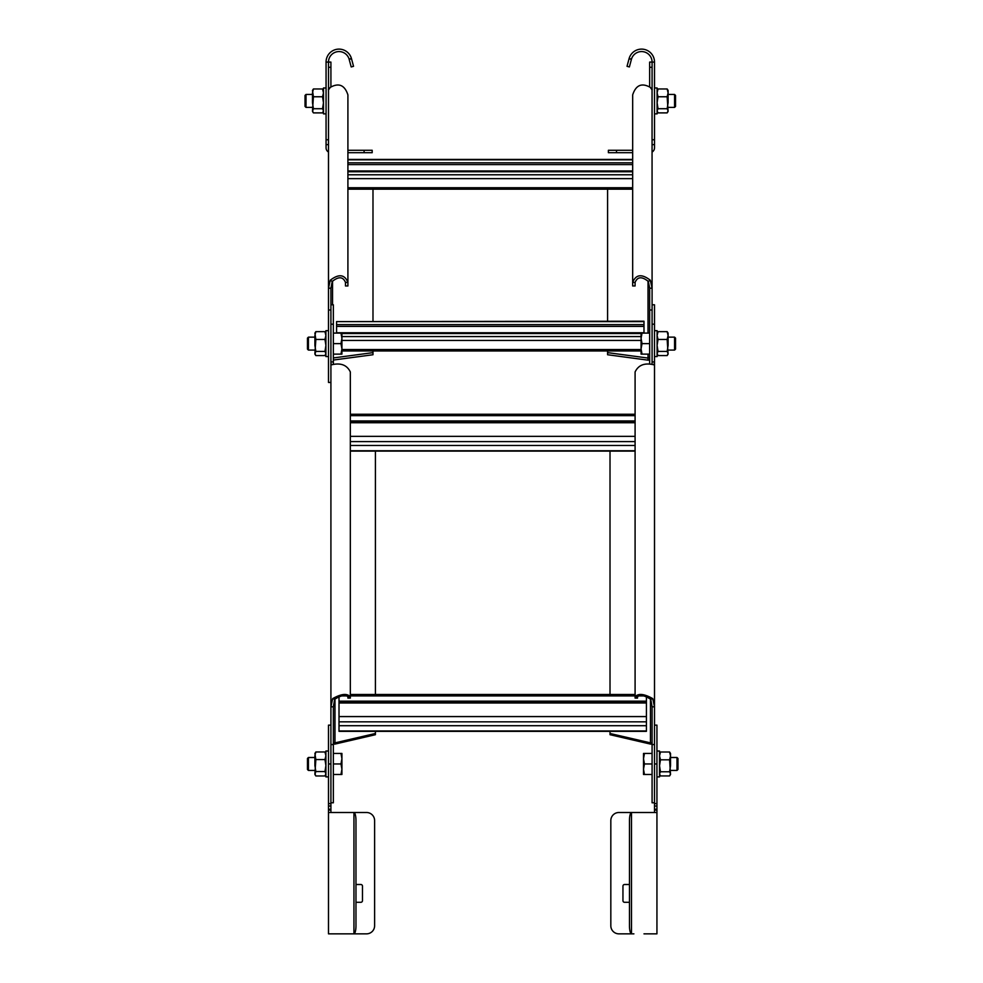 <?xml version="1.0" encoding="UTF-8"?>
<svg xmlns="http://www.w3.org/2000/svg" width="983" height="983" viewBox="0 0 983 983"><rect width="100%" height="100%" fill="white"/><g stroke="black" fill="none" stroke-linecap="round" stroke-linejoin="round"><path stroke-width="1.47" d="M333.348 357.947L372.987 352.639L372.987 354.74L333.348 360.048M372.987 352.639L372.987 350.968M372.987 321.22L372.987 187.753M330.915 382.448L328.494 382.448L328.494 288.203L330.251 280.253C338.803 273.643 344.689 274.368 347.908 282.416L347.908 94.872C344.689 85.054 338.803 82.56 330.251 87.389C328.678 89.785 328.101 90.35 328.494 89.084L328.494 287.7M328.519 89.797L328.494 62.089A10.518 10.518 0 0 1 349.112 59.152L351.435 58.476A12.939 12.939 0 0 0 326.061 62.089L326.061 139.758L328.494 139.758M333.397 364.324L333.348 361.928L330.915 361.928L330.915 706.814L332.672 698.618C341.224 693.777 347.11 693.175 350.329 696.787L350.329 371.955C347.11 365.271 341.224 362.801 332.672 364.558L331.443 364.84L330.915 363.034M328.494 309.989L330.915 309.989L330.915 288.203L332.242 281.457C338.656 276.284 343.067 276.604 345.475 282.416L347.908 282.416L347.908 285.967L345.475 285.967L345.475 282.416M330.915 86.762L330.915 62.089L326.061 62.089M607.592 187.753L607.592 321.22M607.592 350.968L607.592 352.639L648.03 358.058L648.03 360.159L607.592 354.74L607.592 352.639M652.085 287.7L652.085 309.989L649.652 309.989L649.652 288.203L648.338 281.457C641.924 276.284 637.512 276.604 635.092 282.416L635.092 285.967L632.671 285.967L632.671 282.416C635.89 274.368 641.776 273.643 650.328 280.253L652.085 288.203L652.048 89.797M631.467 59.152A5.701 3.084 106.2 0 0 631.405 59.373L629.378 66.942L627.031 66.316L629.059 58.747A8.048 5.001 -73.8 0 1 629.132 58.476L631.467 59.152A10.518 10.518 0 0 1 652.085 62.089L652.085 89.084C652.479 90.35 651.889 89.785 650.328 87.389C641.776 82.56 635.89 85.054 632.671 94.872L632.671 282.416L635.092 282.416M649.652 86.762L649.652 62.089L654.506 62.089L654.506 147.843A4.854 4.854 0 0 1 652.085 152.046M649.652 363.943L649.652 309.989M649.652 359.987L648.03 360.159M648.03 354.126L648.03 358.058L649.652 357.124M632.671 171.742L347.908 171.742M632.671 162.846L347.908 162.846M632.671 164.591L347.908 164.591M643.988 321.601L336.579 321.601L643.988 321.22L643.988 333.102M641.076 333.532L341.924 333.532M643.988 324.636L336.579 324.636L336.579 333.102M336.579 321.601L336.579 324.636M643.988 326.393L336.579 326.393M375.408 733.49L375.408 734.706L334.97 744.082L334.97 742.878L375.408 733.49L375.408 731.34M375.408 694.502L375.408 450.73M333.348 742.865L334.97 742.878L334.97 698.987M334.97 744.082L333.348 744.131M330.915 797.594L330.915 706.027M330.915 361.928L330.915 304.779L333.348 304.779L333.348 361.928M347.908 696.787L350.329 696.787L350.329 698.09L347.908 698.09L347.908 696.787C345.488 694.465 341.076 695.3 334.662 699.318L333.348 706.814L333.348 802.792L330.915 802.792M610.013 450.73L610.013 694.502M610.013 731.34L610.013 733.49L650.463 742.878L650.463 744.082L610.013 734.706L610.013 733.49M654.506 706.027L654.506 797.594M654.506 706.814L654.506 361.928L653.99 364.84L652.749 364.558C644.197 362.801 638.311 365.271 635.092 371.955L635.092 696.787C638.311 693.175 644.197 693.777 652.749 698.618L654.506 706.814L652.085 706.814L650.758 699.318C644.344 695.3 639.933 694.465 637.525 696.787L637.525 698.09L635.092 698.09L635.092 696.787L637.525 696.787M654.506 324.193L654.506 361.928L652.085 361.928L652.085 304.779L654.506 304.779L654.506 324.193L652.085 324.193M654.506 371.169L654.506 361.928M652.036 364.324L652.085 361.928M652.085 706.814L652.085 802.792L654.506 802.792M652.085 744.131L650.463 744.082M650.463 698.987L650.463 742.878L652.085 742.865M635.092 436.341L350.329 436.341M635.092 420.933L350.329 420.933M635.092 421.94L350.329 421.94M646.421 716.582L646.421 731.34L339.012 731.34L339.012 716.582L646.421 716.582L646.421 702.992L339.012 702.992L339.012 716.582M646.421 696.517L646.421 702.992M646.421 701.162L339.012 701.162L339.012 702.992M339.012 696.517L339.012 701.162M646.421 702.181L339.012 702.181M308.429 770.439L307.458 769.468L307.458 758.471L308.429 757.5L308.429 770.439L314.904 770.439M333.348 763.963L340.978 763.963L341.924 758.704L341.924 753.445L340.978 753.445L341.924 758.704L341.924 774.481L333.348 774.481M333.348 753.445L340.978 753.445M340.978 763.963L341.924 769.222L340.978 774.481M308.429 350.083L307.458 349.112L307.458 338.115L308.429 337.144L308.429 350.083L314.904 350.083M333.348 343.62L340.978 343.62L341.924 338.361L341.924 333.102L340.978 333.102L341.924 338.361L341.924 354.126L333.348 354.126M333.348 333.102L340.978 333.102M340.978 343.62L341.924 348.867L340.978 354.126M676.992 757.5L677.963 758.471L677.963 769.468L676.992 770.439L676.992 757.5L670.529 757.5M652.085 774.481L643.509 774.481L643.509 753.445L652.085 753.445M652.085 763.963L644.443 763.963L643.509 758.704L644.443 753.445M644.443 774.481L643.509 769.222L644.443 763.963M674.571 337.144L675.542 338.115L675.542 349.112L674.571 350.083L674.571 337.144L668.096 337.144M649.652 354.126L641.076 354.126L641.076 333.102L649.652 333.102M649.652 343.62L642.022 343.62L641.076 338.361L642.022 333.102M642.022 354.126L641.076 348.867L642.022 343.62M306.008 107.393L305.037 106.422L305.037 95.425L306.008 94.454L306.008 107.393L312.471 107.393M674.571 94.454L675.542 95.425L675.542 106.422L674.571 107.393L674.571 94.454L668.096 94.454M328.494 776.914L325.901 776.914L325.901 751.024L328.494 751.024M654.506 812.499L654.506 725.135L656.939 725.135L656.939 812.499L618.909 812.499A8.085 8.085 0 0 0 610.824 820.596L610.824 925.765A8.085 8.085 0 0 0 618.909 933.85L633.888 933.85M656.939 812.499L656.939 933.85L643.988 933.85M633.888 812.499L643.988 812.499M631.565 812.499A8.048 1.757 -129.6 0 0 631.491 812.511A8.085 2.089 -90 0 0 629.464 820.596L629.464 925.765A8.085 2.089 -90 0 0 631.491 933.85A8.048 1.757 -50.4 0 0 631.565 933.85M654.506 806.035L656.939 806.035M629.464 902.296L624.574 902.296A1.622 1.622 0 0 1 622.952 900.686L622.952 886.125A1.622 1.622 0 0 1 624.574 884.503L629.464 884.503M328.494 356.559L325.901 356.559L325.901 330.669L328.494 330.669M656.939 776.914L659.519 776.914L659.519 751.024L656.939 751.024M654.506 356.559L657.099 356.559L657.099 330.669L654.506 330.669M326.061 113.868L323.481 113.868L323.481 87.978L326.061 87.978M654.506 62.089A12.939 12.939 0 0 0 629.132 58.476M632.671 152.697L608.391 152.697L608.391 150.276L632.671 150.276M652.085 139.758L654.506 139.758M654.506 113.868L657.099 113.868L657.099 87.978L654.506 87.978M314.904 774.481L315.838 771.569L314.904 765.573L314.904 755.767L315.838 751.97L314.904 753.445L315.838 759.564L324.968 759.564L325.901 765.573L324.968 771.569L325.901 773.768L324.968 775.968L315.838 775.968L314.904 774.481M315.838 775.968L314.904 773.768L315.838 759.564M325.901 774.481L324.968 775.968M324.968 771.569L315.838 771.569M325.901 753.445L324.968 751.97L325.901 755.767L324.968 759.564M324.968 751.97L315.838 751.97M669.583 775.931L670.529 774.481L669.583 759.81L670.529 755.902L669.583 752.007L670.529 753.445L670.529 765.782L669.583 771.766L670.529 773.842L669.583 775.931L660.465 775.931L659.519 774.481M660.465 775.931L659.519 773.842L660.465 771.766L659.519 765.782L660.465 759.81L659.519 755.902L660.465 752.007L659.519 753.445M669.583 771.766L660.465 771.766M669.583 759.81L660.465 759.81M669.583 752.007L660.465 752.007M314.904 354.126L315.838 351.41L314.904 345.438L314.904 335.559L315.838 331.652L314.904 333.102L315.838 339.454L324.968 339.454L325.901 345.438L324.968 351.41L325.901 353.499L324.968 355.576L315.838 355.576L314.904 354.126M315.838 355.576L314.904 353.499L315.838 339.454M325.901 354.126L324.968 355.576M324.968 351.41L315.838 351.41M325.901 333.102L324.968 331.652L325.901 335.559L324.968 339.454M324.968 331.652L315.838 331.652M667.162 355.576L668.096 354.126L667.162 339.454L668.096 335.559L667.162 331.652L668.096 333.102L668.096 345.438L667.162 351.41L668.096 353.499L667.162 355.576L658.032 355.576L657.099 354.126M658.032 355.576L657.099 353.499L658.032 351.41L657.099 345.438L658.032 339.454L657.099 335.559L658.032 331.652L657.099 333.102M667.162 351.41L658.032 351.41M667.162 339.454L658.032 339.454M667.162 331.652L658.032 331.652M312.471 111.435L313.417 108.72L312.471 102.748L312.471 92.869L313.417 88.962L312.471 90.411L313.417 96.764L322.535 96.764L323.481 102.748L322.535 108.72L323.481 110.809L322.535 112.885L313.417 112.885L312.471 111.435M313.417 112.885L312.471 110.809L313.417 96.764M323.481 111.435L322.535 112.885M322.535 108.72L313.417 108.72M323.481 90.411L322.535 88.962L323.481 92.869L322.535 96.764M322.535 88.962L313.417 88.962M667.162 112.885L668.096 111.435L667.162 96.764L668.096 92.869L667.162 88.962L668.096 90.411L668.096 102.748L667.162 108.72L668.096 110.809L667.162 112.885L658.032 112.885L657.099 111.435M658.032 112.885L657.099 110.809L658.032 108.72L657.099 102.748L658.032 96.764L657.099 92.869L658.032 88.962L657.099 90.411M667.162 108.72L658.032 108.72M667.162 96.764L658.032 96.764M667.162 88.962L658.032 88.962M351.533 933.85L328.494 933.85L328.494 725.135L330.915 725.135L330.915 812.499L366.512 812.499A8.085 8.085 0 0 1 374.609 820.596L374.609 925.765A8.085 8.085 0 0 1 366.512 933.85L333.348 933.85M353.868 933.85A8.048 1.757 50.4 0 0 353.941 933.85A8.085 2.089 90 0 0 355.969 925.765L355.969 820.596A8.085 2.089 90 0 0 353.941 812.511A8.048 1.757 129.6 0 0 353.868 812.499L328.494 812.499L353.868 812.499M355.969 884.503L360.847 884.503A1.622 1.622 0 0 1 362.469 886.125L362.469 900.686A1.622 1.622 0 0 1 360.847 902.296L355.969 902.296M328.494 806.035L330.915 806.035M351.435 58.476A8.048 5.001 73.8 0 1 351.509 58.747L353.536 66.316L351.201 66.942L349.162 59.373A5.701 3.084 -106.2 0 0 349.112 59.152M328.494 152.046A4.854 4.854 0 0 1 326.061 147.843L326.061 139.758M347.908 150.276L372.176 150.276L372.176 152.697L347.908 152.697M328.494 288.203L330.915 288.203M330.251 280.253L332.242 281.457M328.494 67.299L330.915 67.299M332.537 304.779L332.537 281.04M649.652 67.299L652.085 67.299M649.652 288.203L652.085 288.203M648.338 281.457L650.328 280.253M648.03 281.04L648.03 333.102M632.671 174.777L347.908 174.777M632.671 178.648L347.908 178.648M632.671 187.753L347.908 187.753M632.671 159.811L347.908 159.811M632.671 170.968L347.908 170.968M641.076 336.567L341.924 336.567M641.076 340.437L341.924 340.437M641.076 349.543L341.924 349.543M643.988 332.758L336.579 332.758M330.915 706.814L333.348 706.814M332.672 698.618L334.662 699.318M333.348 744.549L330.915 744.549M330.915 324.193L333.348 324.193M650.758 699.318L652.749 698.618M654.506 744.549L652.085 744.549M635.092 441.6L350.329 441.6M635.092 445.471L350.329 445.471M635.092 450.73L350.329 450.73M635.092 415.674L350.329 415.674M635.092 422.751L350.329 422.751M646.421 721.829L339.012 721.829M646.421 725.7L339.012 725.7M646.421 730.959L339.012 730.959M644.369 695.915L638.532 695.915M635.092 695.915L350.329 695.915M346.901 695.915L341.052 695.915M654.506 809.267L656.939 809.267M656.939 810.078L654.506 810.078M631.491 812.511L631.491 933.85M656.939 803.602L654.506 803.602M654.506 763.963L656.939 763.963M616.488 152.697L616.488 150.276M652.085 144.612L654.506 144.612M629.059 58.747L631.405 59.373M353.941 933.85L353.941 812.511M328.494 763.963L330.915 763.963M330.915 803.602L328.494 803.602M328.494 809.267L330.915 809.267M330.915 810.078L328.494 810.078M349.162 59.373L351.509 58.747M326.061 144.612L328.494 144.612M364.091 150.276L364.091 152.697M347.908 189.166L632.671 189.166M347.908 159.43L632.671 159.43M341.924 350.968L641.076 350.968M350.329 451.111L635.092 451.111M350.329 414.261L635.092 414.261M350.329 694.502L635.092 694.502M314.904 757.5L308.429 757.5M314.904 337.144L308.429 337.144M670.529 770.439L676.992 770.439M668.096 350.083L674.571 350.083M312.471 94.454L306.008 94.454M668.096 107.393L674.571 107.393"/></g></svg>
